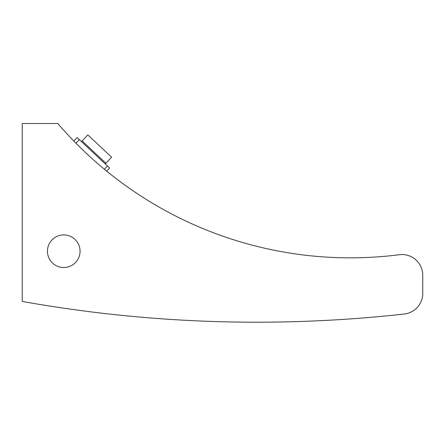 <?xml version="1.0" encoding="UTF-8"?>
<svg xmlns="http://www.w3.org/2000/svg" width="445" height="445" viewBox="0 0 445 445"><rect width="100%" height="100%" fill="white"/><g stroke="black" fill="none" stroke-linecap="round" stroke-linejoin="round"><path stroke-width="0.67" d="M422.75 293.383L422.75 275.294A20.759 20.759 0 0 0 399.349 254.707A385.498 385.498 0 0 1 57.833 123.521L22.25 123.521L22.25 301.443A1334.422 1334.422 0 0 0 404.288 314.014A20.759 20.759 0 0 0 422.75 293.383L422.75 275.294L422.75 293.383M79.332 139.613L75.967 143.201L73.887 141.082L77.169 137.583L109.615 168.01L106.689 171.136L104.391 169.245L106.689 171.136M47.454 251.214A16.309 16.309 0 0 0 71.918 265.337A16.309 16.309 0 0 0 71.918 237.09A16.309 16.309 0 0 0 47.454 251.214M105.287 163.955L111.612 157.207L87.815 134.896L82.141 140.948L105.938 163.259M81.496 141.643L82.141 140.948M104.391 169.245L107.451 165.979"/></g></svg>
